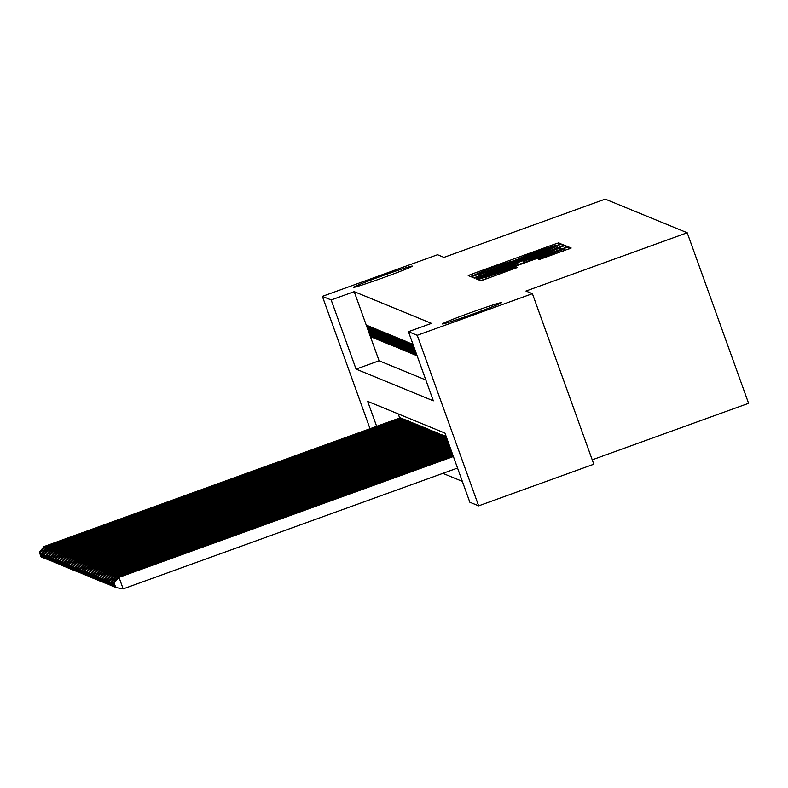 <?xml version="1.0" encoding="UTF-8"?>
<svg xmlns="http://www.w3.org/2000/svg" width="788" height="788" viewBox="0 0 788 788"><rect width="100%" height="100%" fill="white"/><g stroke="black" fill="none" stroke-linecap="round" stroke-linejoin="round"><path stroke-width="1.18" d="M557.993 245.048L561.007 243.847L558.662 242.881L553.925 244.428L472.534 273.84L468.23 275.564L470.564 276.529L476.592 274.116A15.396 0.512 -19.8 0 1 476.582 274.096A15.396 0.512 -19.8 0 1 490.363 268.6L497.139 266.147A15.396 0.512 -19.8 0 1 512.318 261.202L518.652 258.917A15.396 0.512 -19.8 0 0 518.652 258.917A15.396 0.512 -19.8 0 1 532.412 253.401L539.199 250.948A15.396 0.512 -19.8 0 1 554.368 246.004L557.993 245.048M470.475 312.708A31.372 1.044 -19.8 0 0 442.393 323.917A31.372 1.044 -19.8 0 0 473.342 313.88A31.372 1.044 -19.8 0 0 501.424 302.671A31.372 1.044 -19.8 0 0 470.475 312.708M381.431 276.155A31.372 1.044 -19.8 0 0 353.349 287.364A31.372 1.044 -19.8 0 0 384.298 277.327A31.372 1.044 -19.8 0 0 412.38 266.117A31.372 1.044 -19.8 0 0 381.431 276.155M539.288 259.538L571.172 248.023L568.572 246.949L563.834 248.496L478.129 279.632L480.729 280.695L485.467 279.159L517.361 267.467L516.248 267.004L485.132 277.612L496.647 273.012L550.231 253.647L562.928 249.53L538.174 259.075L539.288 259.538M370.025 428.731L322.371 296.357L437.537 254.731L443.979 257.38L605.214 199.108L687.205 232.765L525.96 291.038L532.402 293.678L417.236 335.304L478.641 505.847L469.845 502.232L444.954 433.095L367.671 401.368L376.654 426.328M322.371 296.357L331.167 299.962L356.058 369.099L433.341 400.826L408.45 331.689L417.236 335.304M408.45 331.689L431.479 323.366L354.196 291.639L331.167 299.962M560.022 246.93L564.336 245.216L561.736 244.142L556.988 245.689L471.293 276.824L473.893 277.888L478.631 276.352L560.022 246.93M565.154 245.551L567.744 246.614L563.45 248.338L482.049 277.75L477.311 279.297L476.198 278.844L513.51 265.182L517.815 263.468L517.076 263.162L474.652 278.203L560.416 247.087L565.154 245.551L565.833 247.442M368.577 326.025L367.238 325.474L371.384 336.998L372.724 337.55L368.577 326.025M370.823 326.941L369.474 326.39L373.62 337.914L374.97 338.466L370.823 326.941M373.059 327.857L371.719 327.306L375.866 338.83L377.206 339.382L373.059 327.857M375.295 328.783L373.955 328.232L378.102 339.756L379.452 340.308L375.295 328.783M377.541 329.699L376.191 329.148L380.348 340.672L381.688 341.224L377.541 329.699M379.777 330.625L378.437 330.074L382.584 341.588L383.923 342.14L379.777 330.625M382.022 331.541L380.673 330.99L384.82 342.514L386.169 343.066L382.022 331.541M384.258 332.457L382.919 331.906L387.066 343.43L388.405 343.982L384.258 332.457M386.504 333.383L385.155 332.831L389.302 344.356L390.651 344.908L386.504 333.383M388.74 334.299L387.401 333.748L391.547 345.272L392.887 345.824L388.74 334.299M390.976 335.215L389.636 334.664L393.783 346.188L395.133 346.74L390.976 335.215M393.222 336.141L391.872 335.589L396.029 347.114L397.369 347.666L393.222 336.141M395.458 337.057L394.118 336.506L398.265 348.03L399.605 348.582L395.458 337.057M397.704 337.973L396.354 337.422L400.501 348.946L401.85 349.498L397.704 337.973M399.94 338.899L398.6 338.347L402.747 349.872L404.086 350.424L399.94 338.899M402.175 339.815L400.836 339.264L404.983 350.788L406.332 351.34L402.175 339.815M404.421 340.741L403.072 340.189L407.229 351.704L408.568 352.256L404.421 340.741M406.657 341.657L405.318 341.106L409.464 352.63L410.814 353.182L406.657 341.657M408.903 342.573L407.554 342.022L411.7 353.546L413.05 354.098L408.903 342.573M411.139 343.499L409.799 342.947L413.946 354.462L415.286 355.024L411.139 343.499M412.961 344.248L412.035 343.864L416.182 355.388L417.118 355.772M354.196 291.639L379.087 360.776L425.825 379.964M442.836 473.361L462.329 481.369M398.216 413.907L399.693 418.004M400.452 417.729L402.018 418.901M402.688 418.655L404.254 419.817M404.934 419.571L406.5 420.733M407.169 420.496L408.736 421.659M409.415 421.413L410.972 422.575M411.651 422.329L413.217 423.491M413.897 423.255L415.453 424.417M416.133 424.171L417.699 425.333M418.369 425.087L419.935 426.259M420.615 426.012L422.181 427.175M422.851 426.929L424.417 428.091M425.096 427.845L426.653 429.017M427.332 428.771L428.899 429.933M429.568 429.687L431.135 430.849M431.814 430.612L433.38 431.775M434.05 431.529L435.616 432.691M436.296 432.445L437.862 433.607M438.532 433.37L440.098 434.533M440.778 434.286L442.334 435.449M443.014 435.203L444.58 436.375M445.25 436.128L446.156 436.434M592.221 459.828L748.6 403.308L687.205 232.765M532.402 293.678L593.807 464.221L478.641 505.847M379.087 360.776L356.058 369.099M371.384 336.998L372.399 336.624M373.62 337.914L374.635 337.55M375.866 338.83L376.881 338.466M378.102 339.756L379.117 339.392M380.348 340.672L381.362 340.308M382.584 341.588L383.598 341.224M384.82 342.514L385.834 342.15M387.066 343.43L388.08 343.066M389.302 344.356L390.316 343.982M391.547 345.272L392.562 344.908M393.783 346.188L394.798 345.824M396.029 347.114L397.034 346.74M398.265 348.03L399.28 347.666M400.501 348.946L401.516 348.582M402.747 349.872L403.761 349.498M404.983 350.788L405.997 350.424M407.229 351.704L408.243 351.34M409.464 352.63L410.479 352.266M411.7 353.546L412.715 353.182M413.946 354.462L414.961 354.098M416.182 355.388L416.882 355.132M555.648 246.536L478.188 274.766A15.396 0.512 -19.8 0 0 493.367 269.831L542.193 252.18A15.396 0.512 -19.8 0 0 555.983 246.674A15.396 0.512 -19.8 0 0 555.964 246.664L555.648 246.536M547.768 252.81L559.283 248.21L546.586 252.327L523.399 260.867L528.886 259.626L547.768 252.81L548.143 253.864M401.653 418.162L45.093 547.02L43.98 546.567L400.54 417.699M40.188 552.575L39.4 552.25L41.055 556.86L41.843 557.185L40.188 552.575L45.093 547.02L45.556 548.3M43.98 546.567L39.4 552.25M41.843 557.185L43.173 557.431M403.899 419.078L47.339 547.946L46.216 547.483L402.776 418.625M42.424 553.491L41.636 553.176L43.301 557.786L44.079 558.101L42.424 553.491L47.339 547.946L47.792 549.226M46.216 547.483L41.636 553.176M44.079 558.101L45.409 558.347M406.135 420.004L49.575 548.862L48.452 548.399L405.012 419.541M44.66 554.417L43.882 554.092L45.537 558.702L46.325 559.027L44.66 554.417L49.575 548.862L50.038 550.142M48.452 548.399L43.882 554.092M46.325 559.027L47.654 559.263M408.381 420.92L51.821 549.778L50.698 549.325L407.258 420.457M46.906 555.333L46.118 555.008L47.782 559.618L48.56 559.943L46.906 555.333L51.821 549.778L52.274 551.058M50.698 549.325L46.118 555.008M48.56 559.943L49.89 560.189M410.617 421.846L54.057 550.704L52.934 550.241L409.494 421.383M49.142 556.249L48.364 555.934L50.018 560.544L50.806 560.859L49.142 556.249L54.057 550.704L54.52 551.984M52.934 550.241L48.364 555.934M50.806 560.859L52.136 561.105M412.853 422.762L56.293 551.62L55.18 551.157L411.74 422.299M51.387 557.175L50.599 556.85L52.264 561.46L53.042 561.785L51.387 557.175L56.293 551.62L56.756 552.9M55.18 551.157L50.599 556.85M53.042 561.785L54.372 562.031M415.099 423.678L58.539 552.536L57.416 552.083L413.976 423.225M53.623 558.091L52.845 557.766L54.5 562.376L55.288 562.701L53.623 558.091L58.539 552.536L59.002 553.816M57.416 552.083L52.845 557.766M55.288 562.701L56.608 562.947M417.335 424.604L60.775 553.462L59.661 552.999L416.222 424.141M55.869 559.007L55.081 558.692L56.736 563.302L57.524 563.617L55.869 559.007L60.775 553.462L61.237 554.742M59.661 552.999L55.081 558.692M57.524 563.617L58.854 563.863M419.58 425.52L63.02 554.378L61.897 553.915L418.458 425.057M58.105 559.933L57.317 559.608L58.982 564.218L59.76 564.543L58.105 559.933L63.02 554.378L63.473 555.658M61.897 553.915L57.317 559.608M59.76 564.543L61.09 564.789M421.816 426.436L65.256 555.294L64.133 554.841L420.694 425.983M60.341 560.849L59.563 560.534L61.218 565.134L62.006 565.459L60.341 560.849L65.256 555.294L65.719 556.574M64.133 554.841L59.563 560.534M62.006 565.459L63.335 565.705M424.052 427.362L67.492 556.22L66.379 555.757L422.939 426.899M62.587 561.775L61.799 561.45L63.464 566.06L64.242 566.375L62.587 561.775L67.492 556.22L67.955 557.5M66.379 555.757L61.799 561.45M64.242 566.375L65.571 566.621M426.298 428.278L69.738 557.136L68.615 556.683L425.175 427.815M64.823 562.691L64.045 562.366L65.7 566.976L66.487 567.301L64.823 562.691L69.738 557.136L70.201 558.416M68.615 556.683L64.045 562.366M66.487 567.301L67.817 567.547M428.534 429.194L71.974 558.062L70.861 557.599L427.421 428.741M67.069 563.607L66.281 563.292L67.935 567.902L68.723 568.217L67.069 563.607L71.974 558.062L72.437 559.332M70.861 557.599L66.281 563.292M68.723 568.217L70.053 568.463M430.78 430.12L74.22 558.978L73.097 558.515L429.657 429.657M69.305 564.533L68.517 564.208L70.181 568.818L70.969 569.143L69.305 564.533L74.22 558.978L74.683 560.258M73.097 558.515L68.517 564.208M70.969 569.143L72.289 569.379M433.016 431.036L76.456 559.894L75.333 559.441L431.893 430.573M71.541 565.449L70.762 565.124L72.417 569.734L73.205 570.059L71.541 565.449L76.456 559.894L76.919 561.174M75.333 559.441L70.762 565.124M73.205 570.059L74.535 570.305M435.262 431.952L78.702 560.82L77.579 560.357L434.139 431.499M73.786 566.365L72.998 566.05L74.663 570.66L75.441 570.975L73.786 566.365L78.702 560.82L79.155 562.1M77.579 560.357L72.998 566.05M75.441 570.975L76.771 571.221M437.498 432.878L80.937 561.736L79.815 561.273L436.375 432.415M76.022 567.291L75.244 566.966L76.899 571.576L77.687 571.901L76.022 567.291L80.937 561.736L81.4 563.016M79.815 561.273L75.244 566.966M77.687 571.901L79.017 572.137M439.734 433.794L83.173 562.652L82.06 562.199L438.62 433.341M78.268 568.207L77.48 567.882L79.145 572.492L79.923 572.817L78.268 568.207L83.173 562.652L83.636 563.932M82.06 562.199L77.48 567.882M79.923 572.817L81.253 573.063M441.979 434.72L85.419 563.578L84.296 563.115L440.856 434.257M80.504 569.123L79.726 568.808L81.381 573.418L82.169 573.733L80.504 569.123L85.419 563.578L85.882 564.858M84.296 563.115L79.726 568.808M82.169 573.733L83.498 573.979M444.215 435.636L87.655 564.494L86.542 564.031L443.102 435.173M82.75 570.049L81.962 569.724L83.617 574.334L84.405 574.659L82.75 570.049L87.655 564.494L88.118 565.774M86.542 564.031L81.962 569.724M84.405 574.659L85.734 574.905M446.225 436.641L89.901 565.41L88.778 564.957L445.338 436.099M84.986 570.965L84.198 570.64L85.862 575.25L86.641 575.575L84.986 570.965L89.901 565.41L90.354 566.69M88.778 564.957L84.198 570.64M86.641 575.575L87.97 575.821M446.776 438.167L92.137 566.336L91.014 565.873L446.5 437.399M87.222 571.891L86.444 571.566L88.098 576.176L88.886 576.491L87.222 571.891L92.137 566.336L92.6 567.616M91.014 565.873L86.444 571.566M88.886 576.491L90.216 576.737M447.328 439.694L94.383 567.252L93.26 566.799L447.052 438.936M89.468 572.807L88.68 572.482L90.344 577.092L91.122 577.417L89.468 572.807L94.383 567.252L94.836 568.532M93.26 566.799L88.68 572.482M91.122 577.417L92.452 577.663M447.88 441.231L96.619 568.178L95.496 567.715L447.604 440.462M91.703 573.723L90.925 573.408L92.58 578.018L93.368 578.333L91.703 573.723L96.619 568.178L97.082 569.448M95.496 567.715L90.925 573.408M93.368 578.333L94.698 578.579M448.431 442.757L98.855 569.094L97.742 568.631L448.155 441.989M93.949 574.649L93.161 574.324L94.826 578.934L95.604 579.259L93.949 574.649L98.855 569.094L99.318 570.374M97.742 568.631L93.161 574.324M95.604 579.259L96.934 579.495M448.983 444.284L101.1 570.01L99.977 569.557L448.707 443.526M96.185 575.565L95.397 575.24L97.062 579.85L97.85 580.175L96.185 575.565L101.1 570.01L101.563 571.29M99.977 569.557L95.397 575.24M97.85 580.175L99.17 580.421M449.534 445.821L103.336 570.936L102.213 570.473L449.259 445.053M98.421 576.481L97.643 576.166L99.298 580.776L100.086 581.091L98.421 576.481L103.336 570.936L103.799 572.216M102.213 570.473L97.643 576.166M100.086 581.091L101.416 581.337M450.086 447.348L105.582 571.852L104.459 571.389L449.81 446.579M100.667 577.407L99.879 577.082L101.544 581.692L102.322 582.017L100.667 577.407L105.582 571.852L106.035 573.132M104.459 571.389L99.879 577.082M102.322 582.017L103.652 582.253M450.637 448.874L107.818 572.768L106.695 572.315L450.362 448.116M102.903 578.323L102.125 577.998L103.78 582.608L104.568 582.933L102.903 578.323L107.818 572.768L108.281 574.048M106.695 572.315L102.125 577.998M104.568 582.933L105.897 583.179M451.189 450.411L110.054 573.694L108.941 573.231L450.913 449.643M105.149 579.239L104.361 578.924L106.025 583.534L106.804 583.849L105.149 579.239L110.054 573.694L110.517 574.974M108.941 573.231L104.361 578.924M106.804 583.849L108.133 584.095M451.741 451.938L112.3 574.61L111.177 574.147L451.465 451.169M107.385 580.165L106.607 579.84L108.261 584.45L109.049 584.775L107.385 580.165L112.3 574.61L112.763 575.89M111.177 574.147L106.607 579.84M109.049 584.775L110.379 585.021M452.292 453.464L114.536 575.526L113.423 575.073L452.016 452.706M109.63 581.081L108.843 580.756L110.497 585.366L111.285 585.691L109.63 581.081L114.536 575.526L114.999 576.806M113.423 575.073L108.843 580.756M111.285 585.691L112.615 585.937M452.834 455.001L116.782 576.452L115.659 575.989L452.568 454.233M111.866 582.007L111.078 581.682L112.743 586.292L113.521 586.607L111.866 582.007L116.782 576.452L117.235 577.732M115.659 575.989L111.078 581.682M113.521 586.607L114.851 586.853M453.386 456.528L119.018 577.368L117.895 576.915L453.11 455.76M114.102 582.923L113.324 582.598L114.979 587.208L115.767 587.533L114.102 582.923L119.018 577.368L123.164 588.892L457.542 468.052M117.895 576.915L113.324 582.598M115.767 587.533L123.164 588.892M473.194 275.692L472.534 273.84M554.516 246.063L553.925 244.428M559.273 244.576L558.662 242.881M476.336 277.159L475.597 275.101M557.737 247.757L556.988 245.689M562.415 246.043L561.736 244.142M478.503 276.391L477.873 274.638L478.503 276.401M478.74 276.312L478.188 274.766M493.741 270.885L493.367 269.831M542.577 253.244L542.193 252.18M556.515 248.2L555.973 246.693L556.525 248.2M480.887 278.174L480.503 277.12M513.894 266.245L513.51 265.182M518.248 264.669L517.815 263.468L518.248 264.669M561.154 249.166L560.416 247.087M523.399 260.867L524.02 262.581L523.409 260.867M524.581 262.384L524.148 261.173M529.27 260.69L528.886 259.626M542.863 258.415L542.479 257.361M551.787 255.184L551.413 254.13M498.203 274.549L497.829 273.495M511.885 269.614L511.501 268.55M516.554 267.861L516.248 267.004M483.172 279.967L482.433 277.908M564.572 250.564L563.834 248.496M569.251 248.85L568.572 246.949M559.805 249.648L559.283 248.21M563.45 250.978L562.928 249.53M485.664 279.09L485.132 277.612"/></g></svg>
